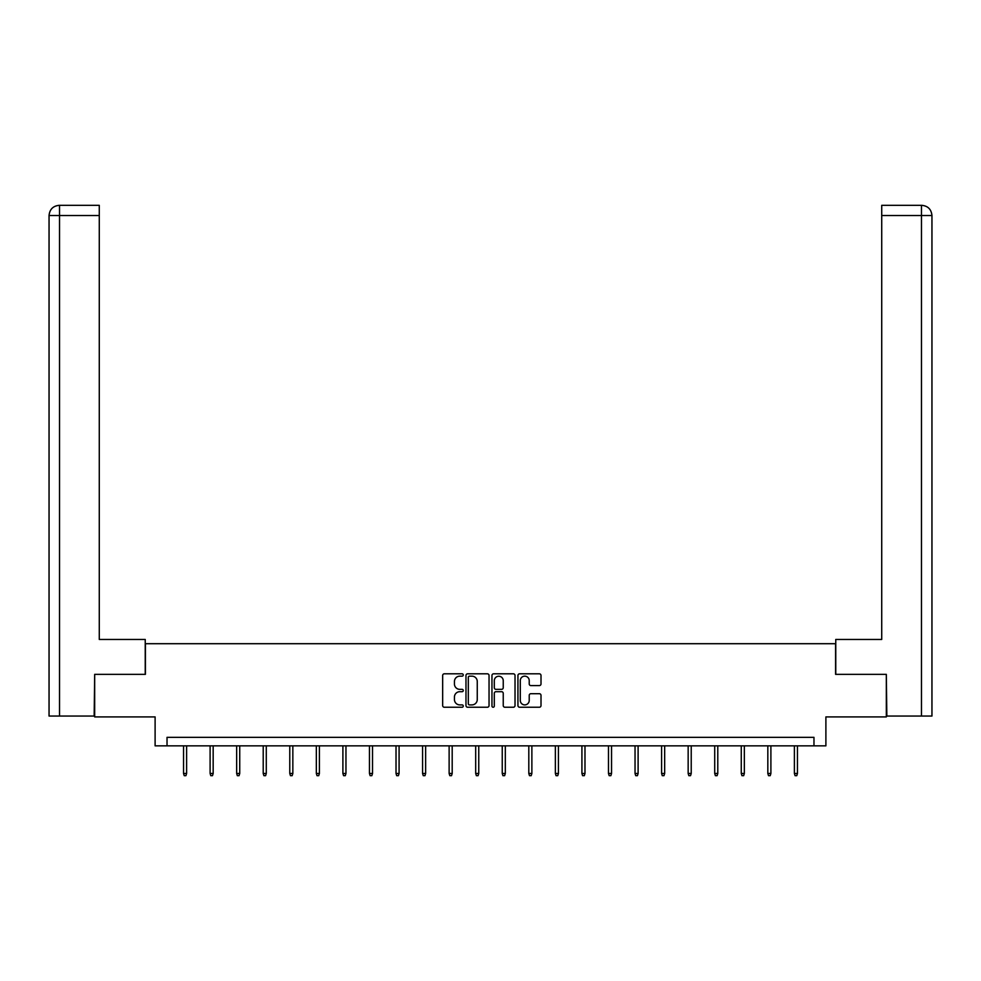 <?xml version="1.0" encoding="UTF-8"?>
<svg xmlns="http://www.w3.org/2000/svg" width="981" height="981" viewBox="0 0 981 981"><rect width="100%" height="100%" fill="white"/><g stroke="black" fill="none" stroke-linecap="round" stroke-linejoin="round"><path stroke-width="1.47" d="M463.265 674.977A1.165 1.165 0 0 0 462.088 673.812L444.332 673.812A1.668 1.668 0 0 0 442.664 675.48L442.664 705.56A1.668 1.668 0 0 0 444.332 707.24L462.088 707.24A1.165 1.165 0 0 0 463.265 706.062A1.165 1.165 0 0 0 462.088 704.898L459.795 704.898A5.346 5.346 0 0 1 454.448 699.551L454.448 697.037A5.346 5.346 0 0 1 459.795 691.691L462.088 691.691A1.165 1.165 0 0 0 463.265 690.526A1.165 1.165 0 0 0 462.088 689.349L459.795 689.349A5.346 5.346 0 0 1 454.448 684.002L454.448 681.501A5.346 5.346 0 0 1 459.795 676.154L462.088 676.154A1.165 1.165 0 0 0 463.265 674.977M539.342 685.596A1.668 1.668 0 0 0 541.009 683.916L541.009 675.48A1.668 1.668 0 0 0 539.342 673.812L519.623 673.812A1.668 1.668 0 0 0 517.943 675.48L517.943 705.56A1.668 1.668 0 0 0 519.623 707.24L539.342 707.24A1.668 1.668 0 0 0 541.009 705.56L541.009 695.37A1.668 1.668 0 0 0 539.342 693.702L530.893 693.702A1.668 1.668 0 0 0 529.225 695.37L529.225 700.422A4.476 4.476 0 0 1 524.761 704.898A4.476 4.476 0 0 1 520.286 700.422L520.286 680.618A4.476 4.476 0 0 1 524.761 676.154A4.476 4.476 0 0 1 529.225 680.618L529.225 683.916A1.668 1.668 0 0 0 530.893 685.596L539.342 685.596M813.972 745.854L825.892 745.854L825.892 716.915L886.321 716.915L886.321 674.352L835.591 674.352L835.591 643.708L145.409 643.708L145.409 674.352L94.679 674.352L94.679 716.915L155.108 716.915L155.108 745.854L813.972 745.854L813.972 737.344L167.028 737.344L167.028 745.854M489.041 675.48A1.668 1.668 0 0 0 487.361 673.812L467.643 673.812A1.668 1.668 0 0 0 465.975 675.48L465.975 705.56A1.668 1.668 0 0 0 467.643 707.24L487.361 707.24A1.668 1.668 0 0 0 489.041 705.56L489.041 675.48M493.639 673.812L513.357 673.812A1.668 1.668 0 0 1 515.025 675.48L515.025 705.56A1.668 1.668 0 0 1 513.357 707.24L504.908 707.24A1.668 1.668 0 0 1 503.241 705.56L503.241 693.359A1.668 1.668 0 0 0 501.573 691.691L495.969 691.691A1.668 1.668 0 0 0 494.301 693.359L494.301 706.062A1.165 1.165 0 0 1 493.136 707.24A1.165 1.165 0 0 1 491.959 706.062L491.959 675.48A1.668 1.668 0 0 1 493.639 673.812M469.482 676.154A1.165 1.165 0 0 0 468.317 677.319L468.317 703.72A1.165 1.165 0 0 0 469.482 704.898L471.91 704.898A5.346 5.346 0 0 0 477.257 699.551L477.257 681.501A5.346 5.346 0 0 0 471.91 676.154L469.482 676.154M503.241 680.704A4.476 4.476 0 0 0 498.777 676.24A4.476 4.476 0 0 0 494.301 680.704L494.301 687.681A1.668 1.668 0 0 0 495.969 689.349L501.573 689.349A1.668 1.668 0 0 0 503.241 687.681L503.241 680.704M186.611 773.469L185.924 775.677L184.232 775.677L183.545 773.469L186.611 773.469L186.611 745.854M183.545 773.469L183.545 745.854M145.237 674.352L145.237 639.453L99.277 639.453L99.277 215.538L59.522 215.538L59.522 716.056L94.164 716.056L94.679 674.352M59.522 716.056L49.05 716.056L49.05 215.538C49.663 209.333 53.06 205.924 59.252 205.323M99.277 205.323L59.277 205.323L99.277 205.323L99.277 215.538M59.265 205.323C53.048 205.936 49.651 209.333 49.05 215.538L59.522 215.538L59.522 205.323L61.815 205.323M835.763 674.352L835.763 639.453L881.723 639.453L881.723 205.323L921.723 205.323L881.723 205.323M931.95 716.056L931.95 613.91L931.95 716.056L886.836 716.056L886.321 674.352M919.185 205.323L921.478 205.323L921.478 215.538L881.723 215.538M921.478 716.056L921.478 215.538L931.95 215.538L931.95 613.91L931.95 215.538C931.337 209.333 927.94 205.924 921.748 205.323M213.171 773.469L212.485 775.677L210.78 775.677L210.106 773.469L213.171 773.469L213.171 745.854M210.106 773.469L210.106 745.854M239.732 773.469L239.045 775.677L237.341 775.677L236.666 773.469L239.732 773.469L239.732 745.854M236.666 773.469L236.666 745.854M266.28 773.469L265.606 775.677L263.901 775.677L263.215 773.469L266.28 773.469L266.28 745.854M263.215 773.469L263.215 745.854M292.841 773.469L292.166 775.677L290.462 775.677L289.775 773.469L292.841 773.469L292.841 745.854M289.775 773.469L289.775 745.854M319.401 773.469L318.727 775.677L317.022 775.677L316.336 773.469L319.401 773.469L319.401 745.854M316.336 773.469L316.336 745.854M345.962 773.469L345.275 775.677L343.583 775.677L342.896 773.469L345.962 773.469L345.962 745.854M342.896 773.469L342.896 745.854M372.522 773.469L371.836 775.677L370.131 775.677L369.457 773.469L372.522 773.469L372.522 745.854M369.457 773.469L369.457 745.854M399.083 773.469L398.396 775.677L396.692 775.677L396.017 773.469L399.083 773.469L399.083 745.854M396.017 773.469L396.017 745.854M425.631 773.469L424.957 775.677L423.252 775.677L422.566 773.469L425.631 773.469L425.631 745.854M422.566 773.469L422.566 745.854M452.192 773.469L451.518 775.677L449.813 775.677L449.126 773.469L452.192 773.469L452.192 745.854M449.126 773.469L449.126 745.854M478.753 773.469L478.078 775.677L476.374 775.677L475.687 773.469L478.753 773.469L478.753 745.854M475.687 773.469L475.687 745.854M505.313 773.469L504.626 775.677L502.922 775.677L502.247 773.469L505.313 773.469L505.313 745.854M502.247 773.469L502.247 745.854M531.874 773.469L531.187 775.677L529.482 775.677L528.808 773.469L531.874 773.469L531.874 745.854M528.808 773.469L528.808 745.854M558.434 773.469L557.748 775.677L556.043 775.677L555.369 773.469L558.434 773.469L558.434 745.854M555.369 773.469L555.369 745.854M584.983 773.469L584.308 775.677L582.604 775.677L581.917 773.469L584.983 773.469L584.983 745.854M581.917 773.469L581.917 745.854M611.543 773.469L610.869 775.677L609.164 775.677L608.478 773.469L611.543 773.469L611.543 745.854M608.478 773.469L608.478 745.854M638.104 773.469L637.417 775.677L635.725 775.677L635.038 773.469L638.104 773.469L638.104 745.854M635.038 773.469L635.038 745.854M664.664 773.469L663.978 775.677L662.273 775.677L661.599 773.469L664.664 773.469L664.664 745.854M661.599 773.469L661.599 745.854M691.225 773.469L690.538 775.677L688.834 775.677L688.159 773.469L691.225 773.469L691.225 745.854M688.159 773.469L688.159 745.854M717.785 773.469L717.099 775.677L715.394 775.677L714.72 773.469L717.785 773.469L717.785 745.854M714.72 773.469L714.72 745.854M744.334 773.469L743.659 775.677L741.955 775.677L741.268 773.469L744.334 773.469L744.334 745.854M741.268 773.469L741.268 745.854M770.894 773.469L770.22 775.677L768.515 775.677L767.829 773.469L770.894 773.469L770.894 745.854M767.829 773.469L767.829 745.854M797.455 773.469L796.768 775.677L795.076 775.677L794.389 773.469L797.455 773.469L797.455 745.854M794.389 773.469L794.389 745.854M49.05 215.538L49.05 613.91"/></g></svg>
